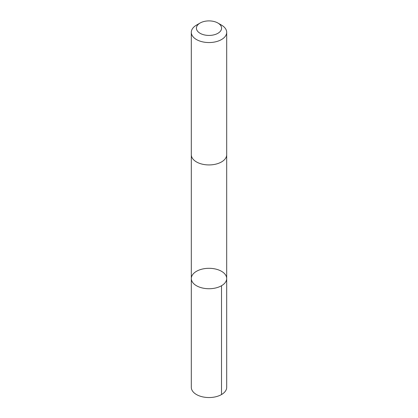 <?xml version="1.0" encoding="UTF-8"?>
<svg xmlns="http://www.w3.org/2000/svg" width="418" height="418" viewBox="0 0 418 418"><rect width="100%" height="100%" fill="white"/><g stroke="black" fill="none" stroke-linecap="round" stroke-linejoin="round"><path stroke-width="0.63" d="M194.328 284.224A17.687 10.21 180 0 1 191.313 278.519A17.687 10.21 180 0 1 209 268.309A17.687 10.21 180 0 1 226.687 278.519A17.687 10.21 180 0 1 214.168 288.284A17.687 10.21 180 0 1 194.328 284.224A17.687 10.21 180 0 1 191.313 278.519L191.308 387.334A17.692 10.215 0 0 0 194.328 393.035A17.692 10.215 0 0 0 214.168 397.1A17.692 10.215 0 0 0 226.692 387.334L226.687 278.519A17.687 10.21 180 0 1 214.168 288.284A17.687 10.21 180 0 1 194.328 284.224M200.102 23.027L196.491 25.111A17.692 10.215 0 0 0 191.308 32.332L191.308 154.717A17.692 10.215 0 0 0 209 164.932A17.692 10.215 0 0 0 226.692 154.717L226.692 32.332A17.692 10.215 0 0 0 223.672 26.632A17.692 10.215 0 0 0 221.509 25.111L217.898 23.027A12.582 7.263 0 0 0 200.102 23.027A12.582 7.263 0 0 0 199.548 32.959A12.582 7.263 0 0 0 216.686 33.915A12.582 7.263 0 0 0 219.434 24.108A12.582 7.263 0 0 0 217.898 23.027M191.308 32.332A17.692 10.215 0 0 0 209 42.547A17.692 10.215 0 0 0 226.692 32.332M221.509 285.74L221.509 394.555M191.313 154.916L191.313 278.519M226.687 154.916L226.687 278.519"/></g></svg>
